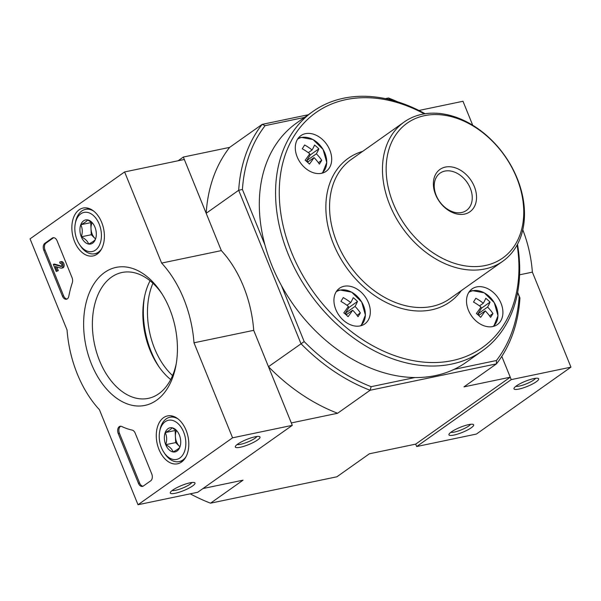 <?xml version="1.0" encoding="UTF-8"?>
<svg xmlns="http://www.w3.org/2000/svg" width="601" height="601" viewBox="0 0 601 601"><rect width="100%" height="100%" fill="white"/><g stroke="black" fill="none" stroke-linecap="round" stroke-linejoin="round"><path stroke-width="0.9" d="M517.566 292.785L519.933 297.976A169.302 124.302 -125.3 0 1 496.456 363.868L370.118 390.252A169.302 124.302 -125.3 0 1 300.981 343.697L238.68 190.277L206.181 213.28L183.343 157.049L178.091 160.767M304.189 341.586L268.474 366.7L291.305 422.931L337.612 413.255L370.118 390.252L371.148 386.683A166.635 122.349 -125.3 0 1 304.189 341.586L281.448 285.595M172.57 375.572A63.984 41.386 78.2 0 1 152.917 283.244M318.38 162.683L321.73 160.309A32.612 6.588 -48.2 0 1 319.379 164.111A34.535 22.387 -148.3 0 0 314.03 157.605L307.509 162.217M321.73 160.309A34.535 22.387 -148.3 0 0 316.381 153.811L306.765 160.61L308.095 161.804M479.313 315.059L477.983 313.865L487.591 307.066A34.535 22.387 31.7 0 1 492.948 313.564L489.597 315.938M478.727 315.472L485.247 310.86A34.535 22.387 31.7 0 1 490.596 317.366A32.612 6.588 -48.2 0 0 492.948 313.564M346.146 314.834L352.667 310.214A34.535 6.972 131.8 0 1 348.077 316.674A32.612 21.14 31.7 0 0 343.795 312.843A34.535 6.972 131.8 0 0 348.385 306.382A34.535 22.387 31.7 0 0 340.895 301.394A32.612 6.588 131.8 0 0 343.246 297.593A34.535 22.387 31.7 0 1 350.736 302.588A34.535 6.972 131.8 0 0 353.193 297.645A32.612 21.14 -148.3 0 1 357.467 301.477A34.535 6.972 131.8 0 1 355.018 306.42A34.535 22.387 31.7 0 1 360.367 312.918L357.017 315.292M264.928 244.915L242.413 189.465L238.68 190.277A169.302 124.302 -125.3 0 1 262.156 124.377L229.65 147.38L183.343 157.049M519.933 297.976L517.649 292.356M392.671 100.367A166.635 122.349 -125.3 0 0 390.417 99.473L389.756 99.616M304.504 117.42L265.146 125.639A166.635 122.349 -125.3 0 0 242.413 189.465M519.151 296.691A166.635 122.349 -125.3 0 1 496.418 360.517L454.071 369.36M414.9 377.541L371.148 386.683M202.98 488.545L243.044 480.176L210.538 503.18L336.883 476.796L369.39 453.793L415.689 444.124L510.257 377.203L501.797 356.378L511.233 379.622L570.95 367.151L532.373 272.14A95.98 62.076 -101.8 0 0 522.78 229.815M510.257 377.203L463.949 386.871L496.456 363.868L496.418 360.517M390.417 99.473L388.494 97.993L385.421 98.632M308.283 114.746L262.156 124.377L265.146 125.639M210.538 503.18A169.302 124.302 -125.3 0 1 190.247 493.827M388.494 97.993A169.302 124.302 -125.3 0 1 397.697 101.839M268.474 366.7A169.302 124.302 54.7 0 0 337.612 413.255M229.65 147.38A169.302 124.302 54.7 0 0 206.181 213.28M424.531 115.662A82.653 60.686 -125.3 0 1 523.606 216.893A82.653 60.686 -125.3 0 1 416.733 239.213A82.653 60.686 -125.3 0 1 424.531 115.662M445.409 167.078A25.933 19.044 -125.3 0 1 476.503 198.841A25.933 19.044 -125.3 0 1 442.96 205.85A25.933 19.044 -125.3 0 1 445.409 167.078M422.075 114.288A85.319 62.639 -125.3 0 1 511.586 166.597A85.319 62.639 -125.3 0 1 502.759 261.277A85.319 62.639 -125.3 0 1 402.347 227.817A85.319 62.639 -125.3 0 1 404.195 121.995A85.319 62.639 -125.3 0 1 422.075 114.288M517.115 245.005A143.97 105.708 -125.3 0 1 431.007 362.531A143.97 105.708 -125.3 0 1 287.105 240.167A143.97 105.708 -125.3 0 1 346.108 99.593A143.97 105.708 -125.3 0 1 424.314 113.874M476.668 286.917A21.861 16.054 -125.3 0 1 499.604 300.32A21.861 16.054 -125.3 0 1 497.343 324.585A21.861 16.054 -125.3 0 1 471.612 316.013A21.861 16.054 -125.3 0 1 472.085 288.893A21.861 16.054 -125.3 0 1 476.668 286.917M344.088 286.271A21.861 16.054 -125.3 0 1 367.023 299.681A21.861 16.054 -125.3 0 1 364.762 323.939A21.861 16.054 -125.3 0 1 339.032 315.367A21.861 16.054 -125.3 0 1 339.505 288.247A21.861 16.054 -125.3 0 1 344.088 286.271M305.451 133.662A21.861 16.054 -125.3 0 1 328.386 147.065A21.861 16.054 -125.3 0 1 326.125 171.33A21.861 16.054 -125.3 0 1 300.395 162.758A21.861 16.054 -125.3 0 1 300.868 135.638A21.861 16.054 -125.3 0 1 305.451 133.662M517.491 244.306A146.636 107.662 -125.3 0 1 482.333 350.856A146.636 107.662 -125.3 0 1 309.74 293.348A146.636 107.662 -125.3 0 1 312.926 111.463A146.636 107.662 -125.3 0 1 343.644 98.218A146.636 107.662 -125.3 0 1 425.095 113.747M482.333 350.856L466.083 362.358A146.636 107.662 -125.3 0 1 293.491 304.85A146.636 107.662 -125.3 0 1 296.669 122.965L312.926 111.463M444.83 171.097A22.838 16.768 -125.3 0 1 468.795 185.1A22.838 16.768 -125.3 0 1 466.436 210.448A22.838 16.768 -125.3 0 1 439.549 201.493A22.838 16.768 -125.3 0 1 440.045 173.163A22.838 16.768 -125.3 0 1 444.83 171.097M314.03 157.605A34.535 6.972 -48.2 0 1 309.44 164.065A32.612 21.14 31.7 0 0 305.158 160.234A34.535 6.972 -48.2 0 0 309.748 153.773A34.535 22.387 -148.3 0 0 302.258 148.785A32.612 6.588 131.8 0 0 304.609 144.984A34.535 22.387 -148.3 0 1 312.099 149.98A34.535 6.972 -48.2 0 0 314.548 145.036A32.612 21.14 -148.3 0 1 318.83 148.868L310.289 154.915L306.765 160.61M316.381 153.811A34.535 6.972 -48.2 0 0 318.83 148.868M352.667 310.214A34.535 22.387 31.7 0 1 358.016 316.719A32.612 6.588 -48.2 0 0 360.367 312.918M479.515 305.917L483.317 303.235A34.535 22.387 31.7 0 0 475.827 298.239A32.612 6.588 131.8 0 1 473.475 302.04A34.535 22.387 31.7 0 1 480.965 307.028A34.535 6.972 -48.2 0 1 476.375 313.489A32.612 21.14 31.7 0 1 480.657 317.32A34.535 6.972 -48.2 0 0 485.247 310.86M483.317 303.235A34.535 6.972 -48.2 0 0 485.766 298.291A32.612 21.14 -148.3 0 1 490.048 302.123L481.506 308.17L477.983 313.865M487.591 307.066A34.535 6.972 -48.2 0 0 490.048 302.123M346.732 314.413L345.402 313.219L348.926 307.524L348.114 306.795M348.926 307.524L357.467 301.477M345.402 313.219L355.018 306.42M346.942 305.27L350.736 302.588M309.477 154.187L310.289 154.915M312.099 149.98L308.305 152.662M480.695 307.442L481.506 308.17M472.717 125.226L462.988 101.269L418.92 110.479M415.689 444.124L416.673 446.535L476.39 434.065L570.95 367.151M519.58 274.815L532.373 272.14M471.259 427.769A13.327 2.75 157.9 0 0 473.16 424.404A13.327 2.75 157.9 0 0 460.268 427.296A13.327 2.75 157.9 0 0 449.015 434.215A13.327 2.75 157.9 0 0 456.662 434.38A13.327 2.75 157.9 0 0 471.259 427.769M536.272 381.763A13.327 2.75 157.9 0 0 538.173 378.397A13.327 2.75 157.9 0 0 525.282 381.289A13.327 2.75 157.9 0 0 514.028 388.208A13.327 2.75 157.9 0 0 521.676 388.374A13.327 2.75 157.9 0 0 536.272 381.763M416.673 446.535L511.233 379.622M515.846 386.3A11.021 2.276 157.9 0 0 523.997 384.738A11.021 2.276 157.9 0 0 533.696 380.027A11.021 2.276 157.9 0 0 535.544 378.307M450.833 432.307A11.021 2.276 157.9 0 0 458.984 430.744A11.021 2.276 157.9 0 0 468.682 426.034A11.021 2.276 157.9 0 0 470.53 424.306M124.61 171.939L184.327 159.468L221.333 250.609A95.98 62.076 78.2 0 1 253.712 330.332L193.995 342.803L232.572 437.813L138.012 504.735L99.435 409.724A95.98 62.076 78.2 0 1 67.057 329.994L30.05 238.852L124.61 171.939L161.624 263.08A95.98 62.076 78.2 0 1 193.995 342.803M253.712 330.332L292.289 425.343L232.572 437.813M221.333 250.609L161.624 263.08M292.289 425.343L197.721 492.264L138.012 504.735M237.703 444.116A13.327 2.75 157.9 0 0 235.367 446.4A13.327 2.75 157.9 0 0 248.694 444.582A13.327 2.75 157.9 0 0 259.512 436.596A13.327 2.75 157.9 0 0 249.768 438.302A13.327 2.75 157.9 0 0 237.703 444.116M172.69 490.123A13.327 2.75 157.9 0 0 170.353 492.407A13.327 2.75 157.9 0 0 183.681 490.589A13.327 2.75 157.9 0 0 194.499 482.603A13.327 2.75 157.9 0 0 184.755 484.308A13.327 2.75 157.9 0 0 172.69 490.123M159.032 366.88A70.497 45.593 78.2 0 1 144.45 297.059M44.812 243.345L52.197 238.116A5.334 3.448 78.2 0 1 53.068 237.733A5.334 3.448 78.2 0 1 57.118 240.858L72.045 277.632A5.334 3.448 78.2 0 1 72.323 282.71A95.98 62.076 78.2 0 0 68.807 296.233A5.334 3.448 78.2 0 1 66.471 299.223A5.334 3.448 78.2 0 1 62.421 296.098L43.813 250.271A5.334 3.448 78.2 0 1 44.812 243.345L45.999 243.097L53.391 237.868A5.334 3.448 78.2 0 1 53.684 237.688M138.433 483.279L118.254 433.591A5.334 3.448 78.2 0 1 120.117 426.274A5.334 3.448 78.2 0 1 121.703 426.492A95.98 62.076 78.2 0 0 132.182 430.113A5.334 3.448 78.2 0 1 135.225 433.231L151.73 473.866A5.334 3.448 78.2 0 1 150.738 480.792L143.346 486.021A5.334 3.448 78.2 0 1 142.475 486.404A5.334 3.448 78.2 0 1 138.433 483.279L139.627 483.031L119.449 433.336A5.334 3.448 78.2 0 1 120.733 426.237M156.478 400.311A70.497 45.593 78.2 0 1 94.094 369.976A70.497 45.593 78.2 0 1 97.678 278.849A70.497 45.593 78.2 0 1 160.745 291.928A70.497 45.593 78.2 0 1 176.018 365.062A70.497 45.593 78.2 0 1 156.478 400.311M97.129 254.155A24.461 15.821 78.2 0 1 93.358 255.876A24.461 15.821 78.2 0 1 72.638 235.216A24.461 15.821 78.2 0 1 83.359 207.991A24.461 15.821 78.2 0 1 102.839 225.683A24.461 15.821 78.2 0 1 97.129 254.155M181.54 462.026A24.461 15.821 78.2 0 1 177.761 463.747A24.461 15.821 78.2 0 1 157.049 443.087A24.461 15.821 78.2 0 1 167.762 415.862A24.461 15.821 78.2 0 1 187.242 433.546A24.461 15.821 78.2 0 1 181.54 462.026M176.318 363.267A64.299 41.589 78.2 0 1 158.822 393.73A64.299 41.589 78.2 0 1 148.297 398.373A64.299 41.589 78.2 0 1 94.447 343.937A64.299 41.589 78.2 0 1 122.011 272.493A64.299 41.589 78.2 0 1 161.737 293.453M170.699 379.562A64.299 41.589 78.2 0 1 158.055 365.461A64.299 41.589 78.2 0 1 144.127 298.757A64.299 41.589 78.2 0 1 150.07 280.772M172.171 490.506A11.021 2.276 157.9 0 0 182.651 488.057A11.021 2.276 157.9 0 0 191.869 482.505M237.185 444.5A11.021 2.276 157.9 0 0 247.665 442.051A11.021 2.276 157.9 0 0 256.882 436.499M143.053 486.201A5.334 3.448 78.2 0 1 139.627 483.031M67.049 299.013A5.334 3.448 78.2 0 1 63.616 295.842L45.007 250.024A5.334 3.448 78.2 0 1 45.999 243.097M56.81 266.912L58.32 270.615L56.239 271.494L53.324 264.312L61.37 266.498M61.67 266.198L54.518 264.057L53.324 264.312M58.32 270.615L56.239 271.494M60.791 263.448L60.243 263.561L59.657 262.111A3.2 2.066 78.2 0 1 60.183 261.878A3.2 2.066 78.2 0 1 62.857 264.59A3.2 2.066 78.2 0 1 61.49 268.144A3.2 2.066 78.2 0 1 60.964 268.151L55.337 266.468L57.125 270.871M60.183 261.878L61.377 261.63A3.2 2.066 78.2 0 1 64.052 264.335A3.2 2.066 78.2 0 1 62.684 267.896L61.49 268.144M60.243 263.561A1.6 1.037 78.2 0 1 60.506 263.448A1.6 1.037 78.2 0 1 61.843 264.801A1.6 1.037 78.2 0 1 61.159 266.574A1.6 1.037 78.2 0 1 60.941 266.589M95.469 239.236A12.313 7.963 78.2 0 1 88.64 244.066A12.313 7.963 78.2 0 1 81.3 236.809A12.313 7.963 78.2 0 1 80.789 224.729A12.313 7.963 78.2 0 1 87.611 219.898A12.313 7.963 78.2 0 1 93.403 224.218A12.313 7.963 78.2 0 1 94.95 227.155A12.313 7.963 78.2 0 1 96.077 236.989A12.313 7.963 78.2 0 1 95.469 239.236C94.8 240.505 92.524 242.12 88.64 244.066C87.814 241.332 85.372 238.913 81.3 236.809C82.735 232.474 82.57 228.448 80.789 224.729C84.658 222.791 86.935 221.183 87.611 219.898L91.683 222.52M99.21 224.143A19.998 12.937 78.2 0 1 96.986 248.814A19.998 12.937 78.2 0 1 79.557 244.599A19.998 12.937 78.2 0 1 75.223 223.85A19.998 12.937 78.2 0 1 85.875 212.236A19.998 12.937 78.2 0 1 99.21 224.143M101.599 248.867A22.665 14.657 78.2 0 1 94.748 253.75A22.665 14.657 78.2 0 1 80.406 245.862L79.557 244.599M75.223 223.85L75.493 222.355A22.665 14.657 78.2 0 1 85.485 209.381A22.665 14.657 78.2 0 1 93.718 211.116M91.329 222.235L90.743 222.648L90.999 228.696A10.668 6.896 78.2 0 1 92.058 222.843M95.559 238.935A10.668 6.896 78.2 0 1 94.928 238.364L95.544 238.973M94.928 238.364A10.668 6.896 78.2 0 1 92.171 234.09A10.668 6.896 78.2 0 1 90.999 228.696L91.254 234.736L94.928 238.364M90.743 222.648L80.789 224.729M91.254 234.736L81.3 236.809M179.872 447.106A12.313 7.963 78.2 0 1 173.05 451.937A12.313 7.963 78.2 0 1 165.711 444.68A12.313 7.963 78.2 0 1 165.2 432.6A12.313 7.963 78.2 0 1 172.021 427.769A12.313 7.963 78.2 0 1 177.813 432.081A12.313 7.963 78.2 0 1 179.361 435.019A12.313 7.963 78.2 0 1 180.48 444.86A12.313 7.963 78.2 0 1 179.872 447.106C179.203 448.376 176.927 449.984 173.05 451.937C172.224 449.195 169.775 446.783 165.711 444.68C167.146 440.345 166.973 436.318 165.2 432.6C169.069 430.662 171.345 429.046 172.021 427.769L176.085 430.384M183.613 432.006A19.998 12.937 78.2 0 1 181.389 456.685A19.998 12.937 78.2 0 1 163.96 452.463A19.998 12.937 78.2 0 1 159.633 431.721A19.998 12.937 78.2 0 1 170.286 420.099A19.998 12.937 78.2 0 1 183.613 432.006M186.002 456.737A22.665 14.657 78.2 0 1 179.158 461.621A22.665 14.657 78.2 0 1 164.809 453.732L163.96 452.463M159.633 431.721L159.904 430.226A22.665 14.657 78.2 0 1 169.895 417.252A22.665 14.657 78.2 0 1 178.121 418.987M175.732 430.106L175.146 430.519L175.402 436.559A10.668 6.896 78.2 0 1 176.461 430.707M179.969 446.798A10.668 6.896 78.2 0 1 179.331 446.227L179.954 446.843M179.331 446.227A10.668 6.896 78.2 0 1 176.574 441.953A10.668 6.896 78.2 0 1 175.402 436.559L175.665 442.606L179.331 446.227M175.146 430.519L165.2 432.6M175.665 442.606L165.711 444.68M502.759 261.277L449.864 298.712A85.319 62.639 -125.3 0 1 349.451 265.251A85.319 62.639 -125.3 0 1 351.3 159.423L404.195 121.995M461.267 290.636A87.979 64.6 -125.3 0 1 346.371 267.43A87.979 64.6 -125.3 0 1 362.704 151.354M298.036 138.463A21.328 15.664 -125.3 0 1 300.988 137.441M297.578 139.147A20.907 15.348 -125.3 0 1 301.619 137.494A20.907 15.348 -125.3 0 1 323.421 150.062A20.907 15.348 -125.3 0 1 321.723 173.268M361.171 325.667L365.408 315.112L361.682 302.002L351.66 292.161L339.805 289.975L336.68 291.064A21.328 15.664 -125.3 0 1 339.625 290.05M336.214 291.755A20.907 15.348 -125.3 0 1 340.256 290.103A20.907 15.348 -125.3 0 1 362.057 302.679A20.907 15.348 -125.3 0 1 360.36 325.877M493.752 326.313L497.989 315.75L494.262 302.649L484.241 292.807L472.386 290.621L469.261 291.703A21.328 15.664 -125.3 0 1 472.206 290.696M468.795 292.402A20.907 15.348 -125.3 0 1 472.837 290.749A20.907 15.348 -125.3 0 1 494.48 303.047A20.907 15.348 -125.3 0 1 493.301 326.23A20.907 15.348 -125.3 0 1 492.94 326.523M119.449 433.336L118.254 433.591M53.391 237.868L52.197 238.116M63.616 295.842L62.421 296.098M45.007 250.024L43.813 250.271M322.534 173.058L326.771 162.495L323.045 149.394L313.023 139.552L301.169 137.366L298.043 138.448M94.748 253.75L98.587 252.953M85.485 209.381L89.324 208.585M179.158 461.621L182.997 460.817M169.895 417.252L173.727 416.448"/></g></svg>
